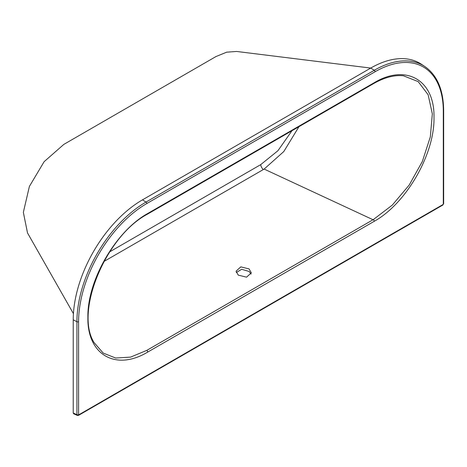 <?xml version="1.0" encoding="UTF-8"?>
<svg xmlns="http://www.w3.org/2000/svg" width="467" height="467" viewBox="0 0 467 467"><rect width="100%" height="100%" fill="white"/><g stroke="black" fill="none" stroke-linecap="round" stroke-linejoin="round"><path stroke-width="0.7" d="M238.287 275.139L236.057 271.21L240.797 266.885L249.074 268.91L251.31 272.839L246.57 277.164L238.287 275.139M236.284 272.5L241.69 269.307L249.074 271.444L251.083 274.082M94.065 342.544L103.184 353.064L115.658 358.026L130.55 357.121L146.796 350.373L373.326 219.583L392.28 205.112L409.191 185.06L422.331 161.5L430.323 136.901L432.331 113.837L428.134 94.743L418.181 81.608L403.453 75.8M298.968 126.68L283.808 151.536L264.141 169.077L103.948 261.473M73.43 313.655L27.506 232.934L23.35 212.339L29.392 186.426L44.108 161.699L63.821 144.396L215.97 56.554L226.676 52.176L236.582 51.458L370.734 68.071M370.757 68.054L374.254 70.284A97.696 56.408 -60 0 1 424.877 66.547L421.514 64.312A97.953 56.554 120 0 0 370.757 68.054L142.499 199.841A97.953 56.554 120 0 0 73.231 319.807L73.231 412.997L73.588 413.715L77.288 415.426L78.555 415.356L442.827 205.048A1.22 0.706 -120 0 0 443.078 204.488L78.806 414.795A1.22 0.706 60 0 1 78.555 415.356M73.231 412.997L76.915 414.696L77.288 415.426M109.681 251.853L260.738 164.618L277.912 150.736L291.992 130.707M73.231 319.807L76.915 321.722L76.915 414.696A1.22 0.706 0 0 0 78.59 414.673L78.806 414.795M443.078 204.488L443.294 204.114A1.22 0.706 0 0 0 443.65 203.618L443.65 110.644A1.22 0.706 180 0 1 443.294 111.14A96.476 55.701 120 0 0 375.071 71.755L146.813 203.536A96.476 55.701 120 0 0 78.59 321.699L78.59 414.673M373.051 219.741L264.141 169.077M142.499 199.841L145.996 202.071L374.254 70.284A1.22 0.706 60 0 1 375.071 71.755M78.59 321.699A1.22 0.706 180 0 1 76.915 321.722A97.696 56.408 -60 0 1 145.996 202.071A1.22 0.706 60 0 1 146.813 203.536M374.213 82.723C406.179 63.483 434.795 80.114 433.995 117.462C434.789 153.958 406.302 203.524 374.213 221.311L147.671 352.106C115.705 371.353 87.09 354.716 87.889 317.367C87.095 280.877 115.582 231.305 147.671 213.518L374.213 82.723A1.524 0.887 60.2 0 1 373.892 83.424L147.362 214.213A1.524 0.876 -120.2 0 0 147.671 213.518M443.294 204.114L443.294 111.14M263.359 169.527A4.577 2.633 60.3 0 1 260.738 164.618M146.796 350.373A1.524 0.887 60.2 0 1 147.671 352.106M374.213 221.311A1.524 0.876 -120.2 0 0 373.326 219.583M443.65 110.644C443.457 89.921 437.205 75.228 424.877 66.547M147.362 214.213C105.571 236.314 74.475 312.09 94.1 342.603M373.892 83.424C384.621 77.37 394.498 74.831 403.517 75.806L403.517 75.806M442.827 205.048L443.65 203.618"/></g></svg>
